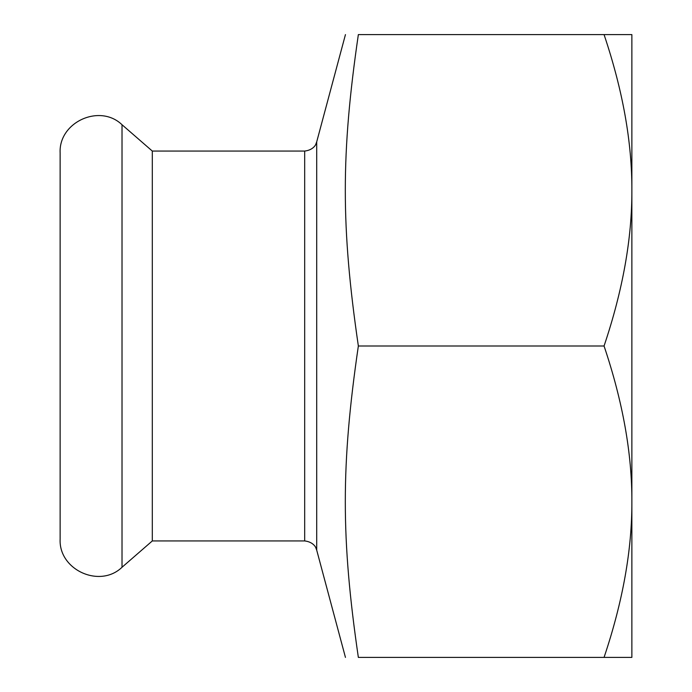 <?xml version="1.0" encoding="UTF-8"?>
<svg xmlns="http://www.w3.org/2000/svg" width="692" height="692" viewBox="0 0 692 692"><rect width="100%" height="100%" fill="white"/><g stroke="black" fill="none" stroke-linecap="round" stroke-linejoin="round"><path stroke-width="1.04" d="M631.865 74.762L631.865 190.3L631.865 34.6L604.055 34.6C622.791 90.306 632.064 142.206 631.865 190.3C632.064 238.394 622.791 290.294 604.055 346C622.791 401.706 632.064 453.606 631.865 501.7L631.865 617.238M631.865 501.7C632.064 549.794 622.791 601.694 604.055 657.4L631.865 657.4L631.865 190.3M604.055 657.4L358.352 657.4C340.957 657.4 340.957 657.4 358.352 657.4C340.957 657.4 340.957 657.4 358.352 657.4C340.957 538.324 340.957 465.076 358.352 346C340.957 226.924 340.957 153.676 358.352 34.6C340.957 34.6 340.957 34.6 358.352 34.6C340.957 34.6 340.957 34.6 358.352 34.6L604.055 34.6M304.679 540.936C314.133 542 316.253 548.566 315.889 547.96L316.711 550.166L316.711 141.834L315.889 144.04C316.253 143.434 314.133 150 304.679 151.064L304.679 540.936L152.309 540.936L152.309 151.064L122.017 124.733C99.838 103.316 58.535 122.138 60.135 152.932L60.135 539.068C58.526 569.862 99.838 588.684 122.017 567.267L122.017 124.733M358.352 346L604.055 346M316.711 550.166L345.446 657.4M316.711 141.834L345.446 34.6M304.679 151.064L152.309 151.064M152.309 540.936L122.017 567.267"/></g></svg>
